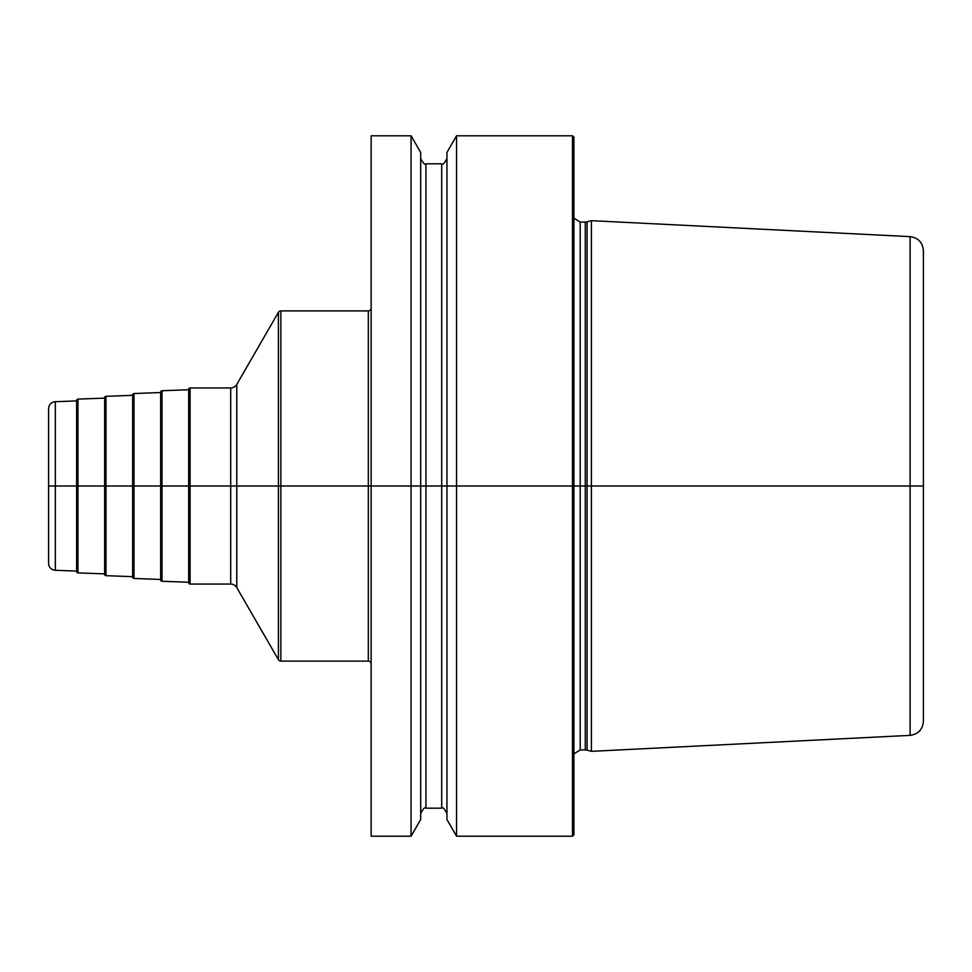 <?xml version="1.0" encoding="UTF-8"?>
<svg xmlns="http://www.w3.org/2000/svg" width="972" height="972" viewBox="0 0 972 972"><rect width="100%" height="100%" fill="white"/><g stroke="black" fill="none" stroke-linecap="round" stroke-linejoin="round"><path stroke-width="1.46" d="M572.496 135.801L573.905 137.198L573.905 486L572.496 486L572.496 836.199L573.905 834.802L573.905 486L587.076 486L587.076 750.165L591.413 751.332L591.413 486L587.076 486L587.076 221.835L591.413 220.668L591.413 486L910.096 486L910.096 735.367C918.224 734.212 922.671 729.559 923.4 721.37L923.4 486L910.096 486L910.096 236.633C918.224 237.788 922.671 242.441 923.4 250.63L923.4 486L572.496 486L572.496 135.801L456.561 135.801L456.561 486L446.95 486L446.95 152.446L456.561 135.801M411.071 135.801L420.682 152.446L420.682 486L446.95 486L446.95 819.554L456.561 836.199L456.561 486L411.071 486L411.071 135.801L371.134 135.801L371.134 486L48.6 486L371.134 486L371.134 836.199L411.071 836.199L411.071 486L371.134 486L420.682 486L420.682 819.554L411.071 836.199M371.134 308.1A2.807 2.807 0 0 1 368.327 310.894L280.847 310.894A2.807 2.807 0 0 0 278.417 312.304L236.767 384.438A6.998 6.998 0 0 1 230.704 387.95L190.087 387.95A1.397 1.397 0 0 0 188.677 389.347L188.677 582.653A1.397 1.397 0 0 0 190.087 584.051L190.087 387.95M371.134 663.9A2.807 2.807 0 0 0 368.327 661.106L280.847 661.106A2.807 2.807 0 0 1 278.417 659.696L236.767 587.562A6.998 6.998 0 0 0 230.704 584.051L190.087 584.051M188.677 582.252L162.008 581.268A1.397 1.397 0 0 1 160.659 579.859L160.659 392.141A1.397 1.397 0 0 1 162.008 390.732L162.008 581.268M188.677 389.748L162.008 390.732M160.659 579.458L134.002 578.474A1.397 1.397 0 0 1 132.654 577.076L132.654 394.924A1.397 1.397 0 0 1 134.002 393.526L134.002 578.474M160.659 392.542L134.002 393.526M132.654 576.675L105.984 575.679A1.397 1.397 0 0 1 104.636 574.282L104.636 397.718A1.397 1.397 0 0 1 105.984 396.321L105.984 575.679M132.654 395.325L105.984 396.321M104.636 573.881L77.967 572.885A1.397 1.397 0 0 1 76.618 571.487L76.618 400.513A1.397 1.397 0 0 1 77.967 399.115L77.967 572.885M104.636 398.119L77.967 399.115M76.618 571.086L55.343 570.297A6.998 6.998 0 0 1 48.6 563.298L48.6 408.702A6.998 6.998 0 0 1 55.343 401.703L55.343 570.297M76.618 400.914L55.343 401.703M572.496 486L456.561 486L572.496 486M587.076 750.165L585.265 749.922L585.265 222.078L580.199 222.078L580.199 749.922L573.905 753.883M368.327 310.894L368.327 661.106M280.847 310.894L280.847 661.106M278.417 312.304L278.417 659.696M236.767 384.438L236.767 587.562M230.704 387.95L230.704 584.051M420.682 158.558C423.428 163.588 425.177 165.337 425.943 163.818L425.943 808.182C425.177 806.663 423.428 808.412 420.682 813.443M425.943 808.182L441.701 808.182L441.701 163.818C442.467 165.337 444.216 163.588 446.95 158.558M572.496 836.199L456.561 836.199M580.199 222.078L573.905 218.117M585.265 749.922L580.199 749.922M585.265 222.078L587.076 221.835M910.096 735.367L591.413 751.332M910.096 236.633L591.413 220.668M425.943 163.818L441.701 163.818M441.701 808.182C442.467 806.663 444.216 808.412 446.95 813.443"/></g></svg>
